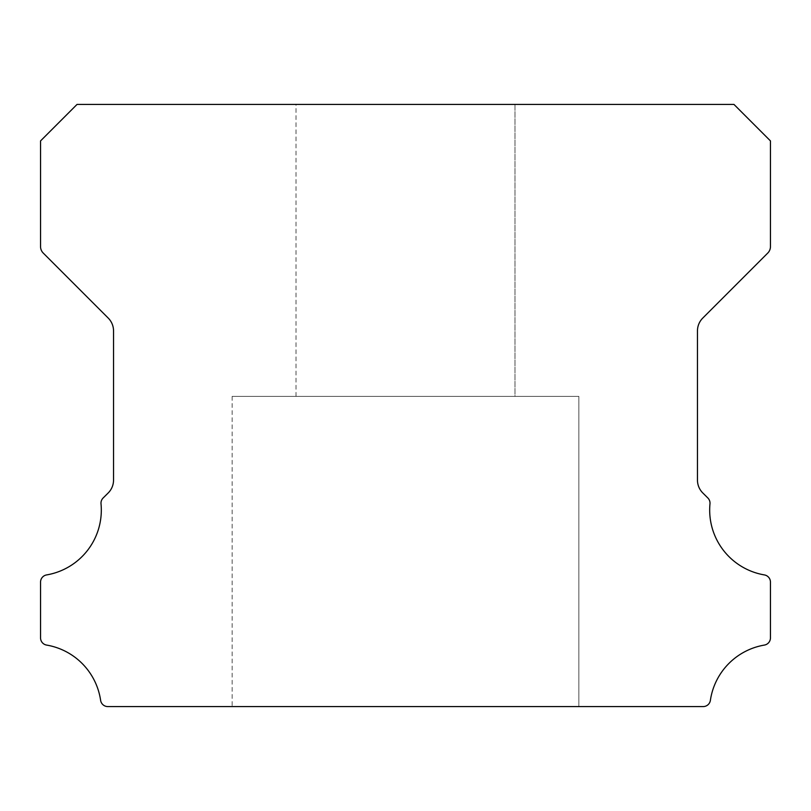 <?xml version="1.0" encoding="UTF-8"?>
<svg xmlns="http://www.w3.org/2000/svg" width="811" height="811" viewBox="0 0 811 811"><rect width="100%" height="100%" fill="white"/><g stroke="black" fill="none" stroke-linecap="round" stroke-linejoin="round"><path stroke-width="0.61" stroke-dasharray="4.05 3.04" d="M296.015 104.416L514.985 104.416L296.015 104.416L514.985 104.416L296.015 104.416L514.985 104.416L296.015 104.416L514.985 104.416L296.015 104.416L514.985 104.416L514.985 396.376L296.015 396.376L514.985 396.376L296.015 396.376L514.985 396.376L296.015 396.376L514.985 396.376L296.015 396.376L514.985 396.376L296.015 396.376L514.985 396.376L514.985 104.416L296.015 104.416L296.015 396.376M514.985 104.416L514.985 396.376M764.378 574.918A65.762 65.762 0 0 1 709.98 503.854A7.299 7.299 0 0 0 707.861 497.984L702.782 492.946A18.247 18.247 0 0 1 697.46 480.061L697.46 330.939A18.247 18.247 0 0 1 702.802 318.044L767.774 253.052A9.124 9.124 0 0 0 770.45 246.605L770.45 140.911L733.955 104.416L77.045 104.416L40.55 140.911L40.55 246.605A9.124 9.124 0 0 0 43.226 253.052L108.198 318.044A18.247 18.247 0 0 1 113.54 330.939L113.54 480.061A18.247 18.247 0 0 1 108.218 492.946L103.139 497.984A7.299 7.299 0 0 0 101.02 503.854A65.762 65.762 0 0 1 46.622 574.918A7.299 7.299 0 0 0 40.55 582.116L40.55 637.882A7.299 7.299 0 0 0 46.622 645.08A65.762 65.762 0 0 1 100.615 700.349A7.299 7.299 0 0 0 107.833 706.584L703.167 706.584A7.299 7.299 0 0 0 710.385 700.349A65.762 65.762 0 0 1 764.378 645.08A7.299 7.299 0 0 0 770.45 637.882L770.45 582.116A7.299 7.299 0 0 0 764.378 574.918M578.851 396.376L232.149 396.376L578.851 396.376L232.149 396.376L578.851 396.376L232.149 396.376L578.851 396.376L232.149 396.376L578.851 396.376L232.149 396.376L578.851 396.376L578.851 706.584L232.149 706.584L578.851 706.584L232.149 706.584L578.851 706.584L232.149 706.584L578.851 706.584L232.149 706.584L578.851 706.584L232.149 706.584L578.851 706.584L578.851 396.376L578.851 706.584M232.149 396.376L232.149 706.584"/><path stroke-width="1.22" d="M764.378 574.918A65.762 65.762 0 0 1 709.98 503.854A7.299 7.299 0 0 0 707.861 497.984L702.782 492.946A18.247 18.247 0 0 1 697.46 480.061L697.46 330.939A18.247 18.247 0 0 1 702.802 318.044L767.774 253.052A9.124 9.124 0 0 0 770.45 246.605L770.45 140.911L733.955 104.416L77.045 104.416L40.55 140.911L40.55 246.605A9.124 9.124 0 0 0 43.226 253.052L108.198 318.044A18.247 18.247 0 0 1 113.54 330.939L113.54 480.061A18.247 18.247 0 0 1 108.218 492.946L103.139 497.984A7.299 7.299 0 0 0 101.02 503.854A65.762 65.762 0 0 1 46.622 574.918A7.299 7.299 0 0 0 40.55 582.116L40.55 637.882A7.299 7.299 0 0 0 46.622 645.08A65.762 65.762 0 0 1 100.615 700.349A7.299 7.299 0 0 0 107.833 706.584L703.167 706.584A7.299 7.299 0 0 0 710.385 700.349A65.762 65.762 0 0 1 764.378 645.08A7.299 7.299 0 0 0 770.45 637.882L770.45 582.116A7.299 7.299 0 0 0 764.378 574.918"/></g></svg>
